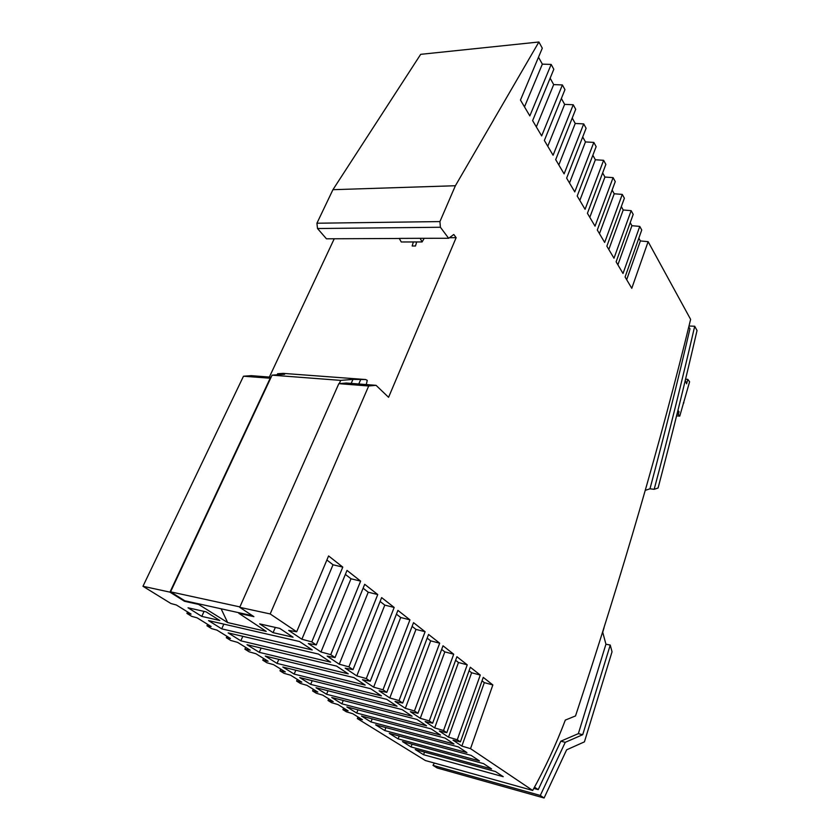 <?xml version="1.0" encoding="UTF-8"?>
<svg xmlns="http://www.w3.org/2000/svg" width="840" height="840" viewBox="0 0 840 840"><rect width="100%" height="100%" fill="white"/><g stroke="black" fill="none" stroke-linecap="round" stroke-linejoin="round"><path stroke-width="1.26" d="M604.065 627.7L602.721 632.236M626.672 279.678L640.364 240.933L648.123 241.668L690.627 319.379C660.996 441.147 622.629 573.332 575.516 715.943L565.32 720.09C555.986 744.629 545.118 768.075 532.697 790.45L425.355 760.536L357.326 718.557L362.46 719.723L352.695 713.675L346.385 711.806L342.93 709.674L348.096 710.829L337.985 704.561L331.601 702.681L328.031 700.476L333.218 701.61L322.749 695.121L316.292 693.242L312.596 690.952L317.814 692.066L306.968 685.346L300.437 683.445L296.594 681.082L301.844 682.175L290.588 675.202L283.983 673.302L280.004 670.845L285.285 671.905L273.599 664.671L266.91 662.76L262.784 660.208L268.086 661.259L255.948 653.74L249.186 651.829L244.892 649.173L250.226 650.192L237.605 642.38L230.769 640.458L226.306 637.707L230.444 638.463L216.972 630.126L211.617 628.635L206.966 625.769L211.124 626.504L197.106 617.831L191.678 616.34L186.9 613.389L191.079 614.093L176.4 605.01L170.919 603.519L142.968 586.278L243.484 376.215L251.276 375.669L271.12 377.213M538.902 42L420.683 54.338L332.934 189.693L455.395 185.734L538.902 42L542.294 48.195L520.464 100.055L529.83 115.899L551.166 64.428L542.346 64.145L538.493 57.204M551.166 64.428L553.823 69.269L532.623 120.624L541.663 135.912L562.391 84.945L564.952 89.628L544.362 140.48L553.087 155.232L573.237 104.758L575.704 109.284L555.692 159.642L564.113 173.88L583.706 123.911L586.1 128.279L566.633 178.143L574.77 191.898L593.827 142.411L596.148 146.643L577.206 196.014L585.071 209.317L603.624 160.314L605.861 164.409L587.423 213.297L595.025 226.149L613.095 177.639L615.258 181.597L597.303 230.003L604.663 242.445L622.272 194.408L624.372 198.24L606.858 246.172L613.988 258.227L631.155 210.651L633.192 214.368L616.119 261.828L623.018 273.504L639.765 226.401L641.739 230.003L625.086 277L631.775 288.309L648.123 241.668M536.33 126.903L553.686 84.599L550.137 78.194M553.686 84.599L562.391 84.945M547.775 146.255L564.638 104.36L561.372 98.469M564.638 104.36L573.237 104.758M558.831 164.945L575.232 123.459L572.229 118.041M575.232 123.459L583.706 123.911M569.499 182.994L585.459 141.918L582.708 136.952M585.459 141.918L593.827 142.411M579.821 200.445L595.361 159.768L592.851 155.232M595.361 159.768L603.624 160.314M589.806 217.329L604.937 177.051L602.648 172.914M604.937 177.051L613.095 177.639M599.466 233.667L614.219 193.778L612.139 190.029M614.219 193.778L622.272 194.408M608.822 249.491L623.207 209.99L621.317 206.588M623.207 209.99L631.155 210.651M617.883 264.821L631.911 225.697L630.221 222.642M631.911 225.697L639.765 226.401M640.364 240.933L638.841 238.192M424.147 238.382L422.121 241.93L420.147 238.319L448.644 238.277L440.412 227.262L439.929 221.582L316.921 223.23L332.934 189.693M439.929 221.582L455.395 185.734M440.412 227.262L317.51 228.522L316.921 223.23M399.252 238.487L326.466 238.802L317.51 228.522M420.147 238.319L399.252 238.403L401.257 241.983L421.953 241.93M448.644 238.277L453.789 234.486L456.141 237.678L449.4 237.709M416.671 241.962L415.495 245.994L412.167 245.994L413.343 241.962L416.671 241.962L415.495 245.994M269.356 377.076L334.236 238.77M326.886 559.997L333.018 564.774L301.885 639.23L288.677 630.409L296.678 631.764L270.186 613.946L368.687 385.991L376.058 385.329L388.574 397.31L456.141 237.678M270.186 613.946L239.715 607.32L253.88 616.634L238.822 613.305L266.196 631.386L227.661 622.577L198.597 604.401L198.859 603.876L184.769 600.768L170.572 591.843L270.627 378.262L243.484 376.215M270.165 378.294L169.953 592.148L142.968 586.278M188.044 607.793L201.789 616.392L219.807 620.498L206.073 611.846L188.044 607.793M370.671 688.726L282.828 667.023L294.168 674.09L381.433 695.867L370.671 688.726M279.783 628.415L259.665 623.889L273.063 632.657L293.044 637.214L279.783 628.415M483.536 763.623L402.476 741.583L411.033 746.928L491.558 768.936L483.536 763.623M353.966 677.639L265.272 656.072L277.053 663.411L365.18 685.083L353.966 677.639M423.538 754.708L503.244 776.696L495.495 771.55L415.254 749.543L423.538 754.708L424.546 752.094M431.277 728.942L346.878 706.933L356.685 713.045L440.517 735.074L431.277 728.942M310.663 684.369L397.058 706.23L386.705 699.363L299.733 677.554L310.663 684.369L312.207 680.683M169.953 592.148L184.517 601.293L198.597 604.401M532.697 790.45L470.526 748.65L461.874 746.088L484.302 682.637L482.024 680.851M470.526 748.65L492.849 684.936L483.252 677.397L460.415 741.856L453.022 740.177L461.874 746.088M460.415 741.856L457.275 739.746L448.518 737.174L471.618 672.756L469.056 670.761M457.275 739.746L480.27 675.066L470.327 667.244L446.786 732.69L439.341 731.042L448.518 737.174M446.786 732.69L443.541 730.506L434.658 727.913L458.472 662.508L455.616 660.293M443.541 730.506L467.24 664.828L456.918 656.723L432.642 723.188L425.135 721.55L434.658 727.913M432.642 723.188L429.272 720.92L420.273 718.305L444.832 651.882L441.661 649.415M429.272 720.92L453.716 654.213L443.006 645.792L417.953 713.307L410.372 711.69L420.273 718.305M417.953 713.307L414.445 710.945L405.332 708.32L430.679 640.857L427.171 638.127M414.445 710.945L439.688 643.188L428.558 634.452L402.685 703.038L395.042 701.452L405.332 708.32M402.685 703.038L399.031 700.581L389.792 697.946L415.979 629.401L412.104 626.388M399.031 700.581L425.103 631.732L413.532 622.65L386.799 692.36L379.092 690.795L389.792 697.946M386.799 692.36L382.998 689.798L373.632 687.151L400.691 617.495L396.428 614.176M382.998 689.798L409.941 619.836L397.908 610.386L370.251 681.23L362.481 679.707L373.632 687.151M370.251 681.23L366.293 678.573L356.8 675.906L384.794 605.115L380.111 601.461M366.293 678.573L394.17 607.446L381.644 597.607L353.01 669.648L345.188 668.157L356.8 675.906M353.01 669.648L348.883 666.865L339.255 664.199L368.235 592.211L363.111 588.221M348.883 666.865L377.748 594.552L364.697 584.294L335.034 657.552L327.149 656.103L339.255 664.199M335.034 657.552L330.729 654.654L320.964 651.976L350.994 578.781L345.377 574.403M330.729 654.654L360.633 581.112L347.014 570.413L316.27 644.931L308.322 643.534L320.964 651.976M316.27 644.931L311.787 641.918L301.885 639.23M471.156 755.401L389.277 733.362L398.129 738.875L479.451 760.914L471.156 755.401M326.56 694.271L412.094 716.216L402.129 709.601L316.029 687.708L326.56 694.271L328.02 690.753M318.455 654.077L228.165 632.898L240.828 640.815L330.624 662.151L318.455 654.077M221.708 628.856L312.239 649.95L299.534 641.519L208.52 620.602L221.708 628.856L223.828 624.12M370.965 721.949L453.957 743.999L445.053 738.077L361.505 716.048L370.965 721.949L372.204 718.872M259.266 652.333L348.254 673.848L336.578 666.099L247.013 644.7L259.266 652.333L261.125 648.071M341.891 703.825L426.573 725.812L416.976 719.45L331.727 697.494L341.891 703.825L343.266 700.466M384.772 730.558L466.935 752.598L458.336 746.897L375.627 724.847L384.772 730.558L385.949 727.608M688.748 327.012L689.955 328.744C677.849 380.887 664.524 434.238 649.981 488.806L645.225 490.361M602.679 632.1L605.934 644.207L610.239 645.057L582.719 734.696L565.257 742.319L560.826 741.206L538.23 789.642L534.534 787.133M560.826 741.206L578.361 733.635L605.934 644.207M538.23 789.642L533.82 788.424M610.239 645.057L612.034 651.798L584.43 741.856L566.633 749.826L544.089 798L437.147 767.96L432.989 765.376L434.395 763.056M582.719 734.696L578.361 733.635M565.257 742.319L540.309 795.449L432.989 765.376M544.089 798L540.309 795.449M654.182 489.3C668.955 433.692 682.458 379.334 694.701 326.235L697.032 330.508C685.22 381.843 672.231 434.343 658.077 488.009L654.182 489.3L649.981 488.806M694.701 326.235L688.989 326.014M227.661 622.577L221.12 608.79M238.822 613.305L239.043 612.759L252.494 615.731M184.517 601.293L184.769 600.768M239.715 607.32L338.835 383.659L346.322 383.03L376.058 385.329M368.687 385.991L338.835 383.659M198.859 603.876L239.043 612.759M239.904 606.911L170.572 591.843M270.627 378.262L272.076 375.155L340.715 380.383L339.276 383.618M272.076 375.155L284.623 374.272L277.62 373.748L283.195 373.38L365.631 379.533L352.957 379.397L351.194 383.407M352.957 379.397L340.715 380.383M365.631 379.533L367.258 380.363L366.261 384.573M277.62 373.748L277.137 374.808M358.774 383.995L360.528 379.974M492.849 684.936L484.302 682.637M480.27 675.066L471.618 672.756M467.24 664.828L458.472 662.508M453.716 654.213L444.832 651.882M439.688 643.188L430.679 640.857M425.103 631.732L415.979 629.401M409.941 619.836L400.691 617.495M394.17 607.446L384.794 605.115M377.748 594.552L368.235 592.211M360.633 581.112L350.994 578.781M296.678 631.764L328.587 555.944L342.794 567.105L311.787 641.918M333.018 564.774L342.794 567.105M277.053 663.411L278.796 659.358M295.817 670.226L294.168 674.09M412.104 744.198L411.033 746.928M357.987 709.832L356.685 713.045M398.129 738.875L399.242 736.04M275.342 627.417L273.063 632.657M204.057 611.384L201.789 616.392M242.812 636.332L240.828 640.815M187.572 611.929L186.9 613.389M207.617 624.33L206.966 625.769M226.926 636.29L226.306 637.707M245.679 647.377L244.892 649.173M263.54 658.445L262.784 660.208M280.739 669.091L280.004 670.845M297.308 679.361L296.594 681.082M313.278 689.262L312.596 690.952M328.703 698.807L328.031 700.476M343.581 708.025L342.93 709.674M357.956 716.94L357.326 718.557M676.578 415.863L679.76 416.126L678.332 414.309L679.025 411.737L677.943 410.361M685.272 380.405L686.606 383.806L687.813 379.355L689.598 381.78L679.76 416.126M687.813 379.355L685.556 379.218M683.361 402.832L683.886 402.864M678.332 414.309L676.998 414.204M679.025 411.737L677.639 411.632M542.346 64.145L524.486 106.869"/></g></svg>
